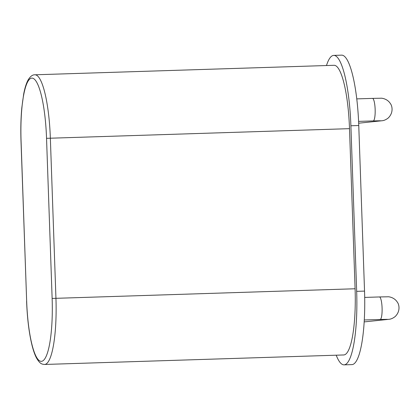 <?xml version="1.0" encoding="UTF-8"?>
<svg xmlns="http://www.w3.org/2000/svg" width="420" height="420" viewBox="0 0 420 420"><rect width="100%" height="100%" fill="white"/><g stroke="black" fill="none" stroke-linecap="round" stroke-linejoin="round"><path stroke-width="0.63" d="M386.4 319.331A11.272 11.025 84 0 0 388.694 319.337L365.573 321.767A11.272 11.025 84 0 1 364.198 321.825M388.694 319.337C390.737 319.231 392.884 318.313 395.141 316.58C400.606 311.283 399.231 304.51 397.278 302.09C394.181 297.161 388.343 296.578 387.655 296.793L379.397 296.951A11.272 2.336 88.2 0 1 382.09 308.06A11.272 2.336 88.2 0 1 380.147 319.483A11.272 2.336 88.2 0 1 380.111 319.483L387.156 319.331M336.205 355.199A71.978 14.926 -91.8 0 0 344.069 364.854L351.944 364.607A71.978 14.926 -91.8 0 0 364.539 291.097L358.759 125.522A71.978 14.926 -91.8 0 0 341.591 55.146L333.716 55.393A71.978 14.926 -91.8 0 0 326.482 65.531M356.758 98.889L372.461 98.39A11.272 2.336 88.2 0 1 375.155 109.494A11.272 2.336 88.2 0 1 373.212 120.918A11.272 2.336 88.2 0 1 373.181 120.923L358.591 121.385M358.759 125.522L350.889 125.769A71.978 14.926 -91.8 0 0 333.716 55.393M350.889 125.769L356.669 291.344A71.978 14.926 -91.8 0 1 344.069 364.854M379.465 120.771A11.272 11.025 84 0 0 381.759 120.771C383.801 120.671 385.949 119.752 388.211 118.02C393.671 112.723 392.296 105.95 390.343 103.53C387.251 98.595 381.407 98.017 380.725 98.228L372.461 98.39M334.042 65.294A64.811 13.44 88.2 0 1 349.503 128.662L355.094 288.766A64.811 13.44 88.2 0 1 343.749 354.958L44.604 364.46A64.811 13.44 -91.8 0 0 55.944 298.268L50.353 138.164A64.811 13.44 -91.8 0 0 34.897 74.797L334.042 65.294M364.539 291.097L356.669 291.344M349.503 128.662L46.541 138.332A61.593 12.773 -91.8 0 0 31.657 78.125A61.593 12.773 -91.8 0 0 21.068 141.015L26.66 301.119A61.593 12.773 -91.8 0 0 41.543 361.326A61.593 12.773 -91.8 0 0 52.133 298.442L46.541 138.332M355.094 288.766L52.133 298.442M34.897 74.797C32.587 74.655 30.35 76.335 28.187 79.842C26.366 83.108 24.859 87.848 23.683 94.075L21.798 107.93C20.864 118.172 20.601 129.208 21 141.031L21.068 141.015M21 141.031L26.66 301.119M379.397 296.951L364.702 297.418M380.111 319.483L364.303 319.988M373.181 120.923L380.221 120.766M358.669 123.202L381.759 120.771M26.591 301.135C27.253 318.575 29.09 333.396 32.099 345.592C33.406 350.737 34.865 354.858 36.482 357.956C40.178 364.282 42.079 364.182 44.604 364.46"/></g></svg>
